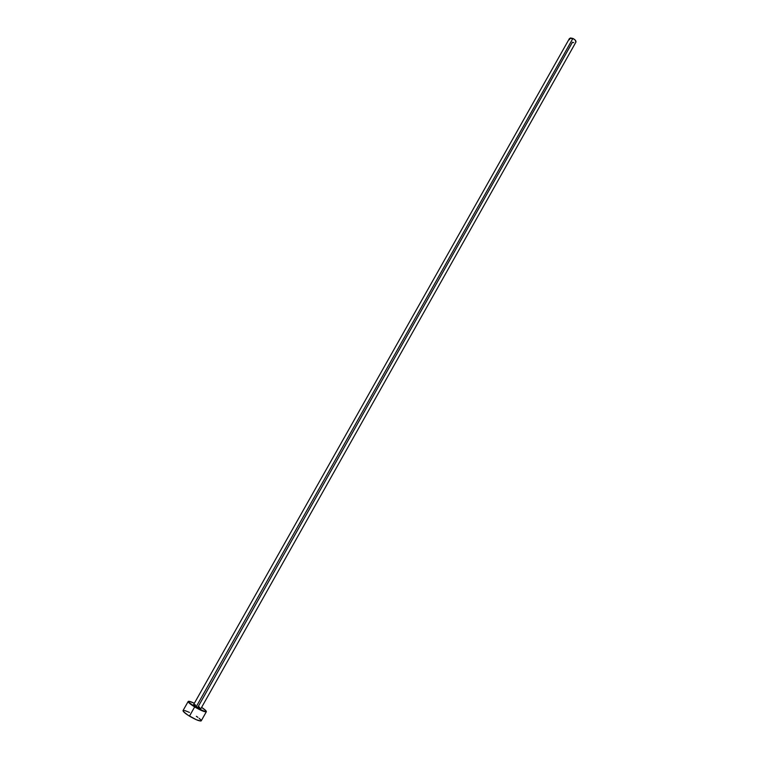 <?xml version="1.0" encoding="UTF-8"?>
<svg xmlns="http://www.w3.org/2000/svg" width="759" height="759" viewBox="0 0 759 759"><rect width="100%" height="100%" fill="white"/><g stroke="black" fill="none" stroke-linecap="round" stroke-linejoin="round"><path stroke-width="1.14" d="M200.907 708.621L575.901 42.162C576.214 40.901 575.208 39.667 572.893 38.453L196.239 706.714L200.907 708.621L196.239 706.714L193.773 704.456M189.475 712.416L185.082 710.652L183.033 710.566C182.91 711.525 185.063 713.375 189.475 716.126C195.879 719.826 199.797 721.401 201.22 720.841L206.353 711.705C204.958 712.208 201.069 710.614 194.665 706.923L189.475 716.126L194.665 706.923C190.253 704.181 188.09 702.36 188.185 701.468C188.697 700.974 190.756 701.572 194.351 703.261L189.228 701.335L188.185 701.809L196.439 707.957L206.031 711.876L205.945 710.766L201.619 707.35C204.921 709.561 206.505 711.012 206.353 711.705M194.437 704.57L195.537 704.988M573.738 42.656L572.447 42.238L198.298 706.439L199.579 707.265M188.185 701.468L183.023 710.585L183.365 711.506L187.805 715.073L196.486 719.788L200.898 721.031L200.841 719.874L199.133 718.289M197.862 717.331L196.382 716.316M193.64 704.532L196.239 706.714L572.893 38.453L569.449 38.529L193.64 704.532M569.506 39.724L569.335 38.88L570.464 37.969L572.893 38.453L575.189 40.056L575.882 42.2"/></g></svg>
